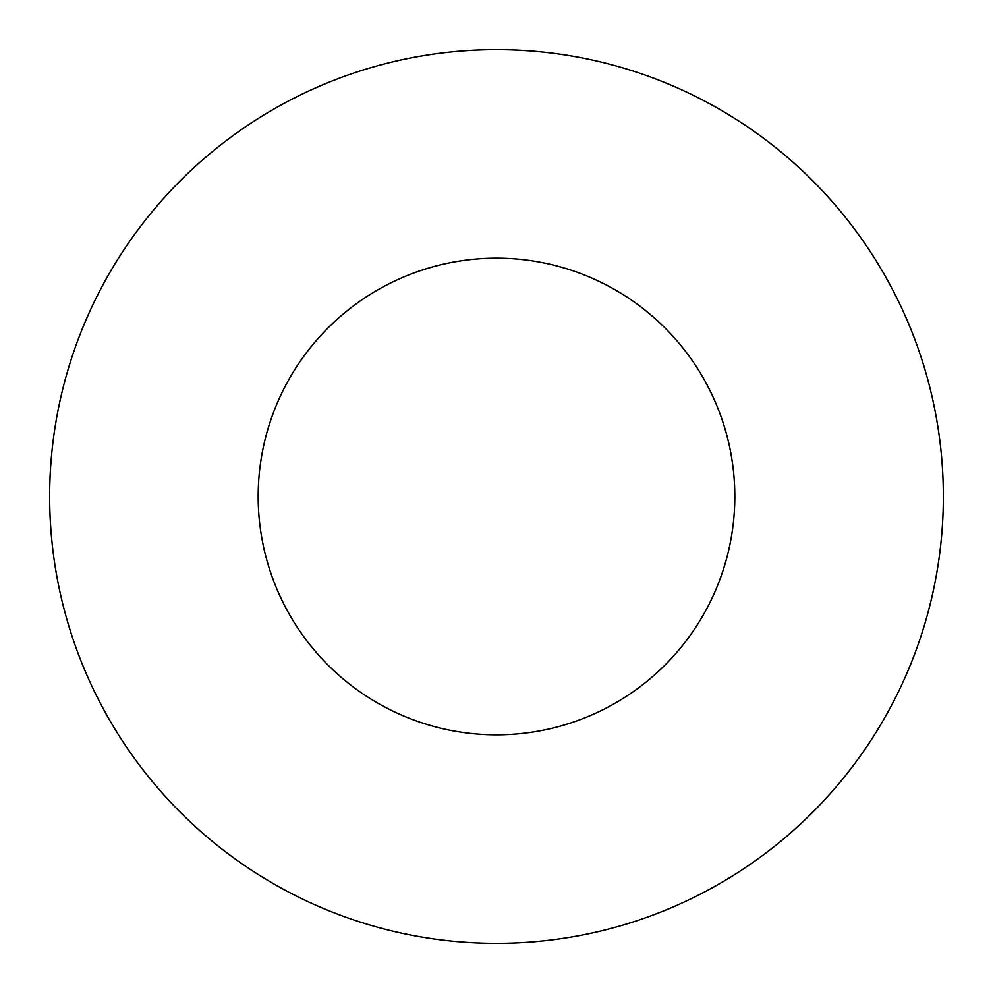 <?xml version="1.0" encoding="UTF-8"?>
<svg xmlns="http://www.w3.org/2000/svg" width="993" height="993" viewBox="0 0 993 993"><rect width="100%" height="100%" fill="white"/><g stroke="black" fill="none" stroke-linecap="round" stroke-linejoin="round"><path stroke-width="0.74" stroke-dasharray="4.96 3.72" d="M258.18 496.5A238.32 238.32 0 0 0 496.5 734.82A238.32 238.32 0 0 0 734.82 496.5A238.32 238.32 0 0 0 496.5 258.18A238.32 238.32 0 0 0 258.18 496.5M943.35 496.5A446.85 446.85 0 0 0 496.5 49.65A446.85 446.85 0 0 0 49.65 496.5A446.85 446.85 0 0 0 496.5 943.35A446.85 446.85 0 0 0 943.35 496.5"/><path stroke-width="1.49" d="M258.18 496.5A238.32 238.32 0 0 0 496.5 734.82A238.32 238.32 0 0 0 734.82 496.5A238.32 238.32 0 0 0 496.5 258.18A238.32 238.32 0 0 0 258.18 496.5M943.35 496.5A446.85 446.85 0 0 0 496.5 49.65A446.85 446.85 0 0 0 49.65 496.5A446.85 446.85 0 0 0 496.5 943.35A446.85 446.85 0 0 0 943.35 496.5"/></g></svg>
